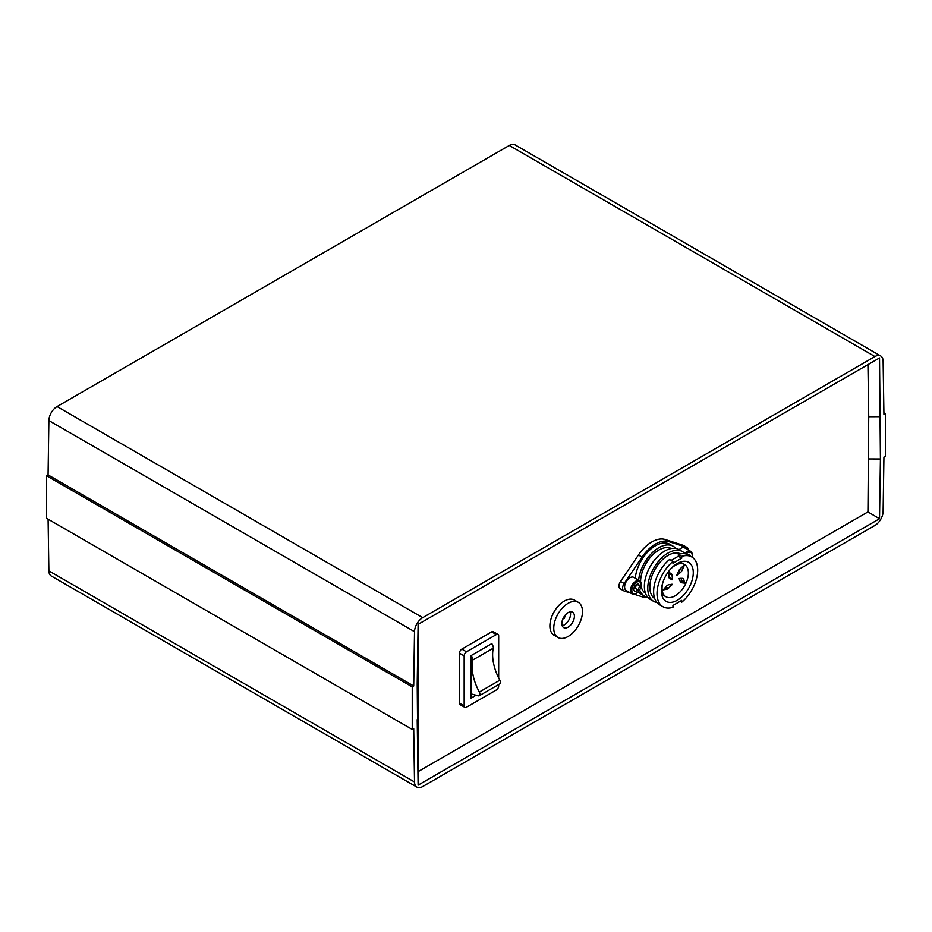 <?xml version="1.0" encoding="UTF-8"?>
<svg xmlns="http://www.w3.org/2000/svg" width="932" height="932" viewBox="0 0 932 932"><rect width="100%" height="100%" fill="white"/><g stroke="black" fill="none" stroke-linecap="round" stroke-linejoin="round"><path stroke-width="1.4" d="M470.94 655.674A3.309 1.911 60 0 1 472.792 659.984A38.806 22.403 -120 0 0 479.351 692.033A3.309 1.911 60 0 1 479.281 695.726A3.309 1.911 60 0 1 478.233 695.82L470.893 693.851M479.281 695.726L499.762 683.902A3.309 1.911 -120 0 0 499.832 680.209A38.806 22.403 60 0 1 493.273 648.159A3.309 1.911 -120 0 0 491.409 643.849M476.101 695.249L470.893 698.254L470.893 655.697L491.945 643.546L491.945 644.35M498.678 684.531L498.678 685.929A3.309 1.911 -60 0 1 496.337 689.983L466.501 707.213A3.309 1.911 -60 0 1 464.847 707.376A3.309 1.911 -60 0 1 464.159 705.862L464.159 655.872A3.309 1.911 -60 0 1 466.501 651.817L496.337 634.587A3.309 1.911 -60 0 1 497.991 634.424A3.309 1.911 -60 0 1 498.678 635.939L498.678 677.995M464.847 707.376L460.163 704.674A3.309 1.911 -60 0 1 459.476 703.159L459.476 653.169A3.309 1.911 -60 0 1 461.818 649.115L491.653 631.884A3.309 1.911 -60 0 1 493.308 631.721L497.991 634.424M867.937 511.924L879.528 518.74L880.425 458.987L879.528 357.958L418.107 624.358L867.937 364.657L868.729 416.732L867.937 511.924L418.002 771.684L418.002 631.115M557.965 637.488L554.097 635.263A20.306 11.732 -60 0 1 554.097 611.8A20.306 11.732 -60 0 1 574.415 600.08L578.271 602.305A20.306 11.732 120 0 0 557.965 614.037A20.306 11.732 120 0 0 557.965 637.488A20.306 11.732 120 0 0 568.112 636.486A20.306 11.732 120 0 0 581.382 618.58A20.306 11.732 120 0 0 578.271 602.305M638.432 554.994A30.814 17.79 -60 0 1 665.238 539.523L683.133 545.302A5.79 3.344 -60 0 1 683.517 545.476L687.14 547.562A5.79 3.344 120 0 0 686.768 547.399L668.861 541.62A30.814 17.79 120 0 0 642.066 557.091L638.432 554.994L620.537 581.452A5.79 3.344 -60 0 0 620.153 588.744A5.79 3.344 -60 0 0 620.537 588.908M647.705 597.226A28.752 16.601 -60 0 1 644.478 596.061L641.088 594.103A28.752 16.601 -60 0 1 638.303 591.703M644.478 596.061A28.752 16.601 -60 0 1 639.655 589.944M638.653 580.205A28.752 16.601 -60 0 1 652.132 552.886A28.752 16.601 -60 0 1 673.23 546.257A28.752 16.601 -60 0 1 675.851 548.47M635.263 578.248A28.752 16.601 -60 0 1 648.742 550.928A28.752 16.601 -60 0 1 669.84 544.3L673.23 546.257M671.32 548.517A25.851 14.924 120 0 0 651.573 555.996A25.851 14.924 120 0 0 640.575 581.685M641.076 586.368A25.851 14.924 120 0 0 645.48 593.276M668.384 572.679L668.827 572.19L671.401 573.844A3.705 2.132 -60 0 1 672.1 575.242L672.438 579.366L671.995 579.844L669.421 578.19A3.705 2.132 -60 0 1 668.71 576.792L668.384 572.679M669.199 578.015L669.176 573.553A3.705 2.132 120 0 0 668.698 572.33L671.401 573.844M672.438 579.366L669.514 577.677M663.258 589.863L666.788 585.844A3.705 2.132 -60 0 1 668.512 584.842L672.054 584.224L668.512 588.243A3.705 2.132 -60 0 1 666.788 589.245L663.258 589.863M672.054 584.772L671.32 584.352M684.146 565.724L681.979 570.489A3.705 2.132 -60 0 1 680.57 572.458L676.69 575.452L678.869 570.664A3.705 2.132 -60 0 1 680.278 568.695L683.773 565.503M684.647 583.152L681.455 582.733A3.705 2.132 -60 0 1 680.977 582.57A3.705 2.132 -60 0 1 680.372 581.824L679.078 578.492L682.655 578.353A3.705 2.132 -60 0 1 683.133 578.516A3.705 2.132 -60 0 1 683.739 579.261L684.647 583.152L681.723 581.463L681.036 578.143M685.02 582.582L682.096 580.892M680.15 581.253L681.723 581.463M681.304 562.625A22.543 13.013 120 0 0 681.129 561.763M661.86 595.14A22.543 13.013 120 0 0 662.687 594.872M693.28 572.632A22.543 13.013 -60 0 1 683.447 595.315A22.543 13.013 -60 0 1 666.065 601.361A22.543 13.013 -60 0 1 666.065 575.324A22.543 13.013 -60 0 1 688.608 562.311A22.543 13.013 -60 0 1 693.28 572.632M672.951 561.448L669.56 559.48A28.752 16.601 120 0 0 654.427 584.562A28.752 16.601 120 0 0 659.576 604.775L662.967 606.732A28.752 16.601 -60 0 1 657.829 586.519A28.752 16.601 -60 0 1 672.951 561.448L672.951 563.254L681.723 558.186L678.333 556.229L678.333 554.423L681.723 556.381L681.723 558.186M671.133 560.388L678.333 556.229M662.967 606.732A28.752 16.601 -60 0 0 672.951 607.291L672.951 605.474L681.723 600.406L681.723 602.223L680.162 601.315M681.723 556.381A28.752 16.601 -60 0 1 691.719 556.928L688.329 554.971A28.752 16.601 120 0 0 678.333 554.423M691.719 556.928A28.752 16.601 -60 0 1 696.856 577.141A28.752 16.601 -60 0 1 681.723 602.223M630.754 593.125L624.16 591.005A5.79 3.344 120 0 1 623.788 590.83A5.79 3.344 120 0 1 624.16 583.537L642.066 557.091M634.063 594.197L642.066 596.783A30.814 17.79 120 0 0 647.6 597.202M688.329 549.985A5.79 3.344 120 0 0 687.14 547.562M632.082 593.894L626.164 590.48A7.572 4.369 -60 0 1 626.164 581.743A7.572 4.369 -60 0 1 633.737 577.374L639.643 580.787A7.572 4.369 120 0 0 632.082 585.156A7.572 4.369 120 0 0 632.082 593.894A7.572 4.369 120 0 0 635.869 593.521A7.572 4.369 120 0 0 636.195 593.311M679.172 549.694A7.572 4.369 -60 0 1 684.752 547.923L690.659 551.325A7.572 4.369 120 0 0 684.764 553.433M656.943 602.561A28.752 16.601 -60 0 1 653.728 601.396A28.752 16.601 -60 0 1 653.728 568.194A28.752 16.601 -60 0 1 682.469 551.593A28.752 16.601 -60 0 1 685.102 553.806M680.558 553.853A25.851 14.924 120 0 0 655.173 569.033A25.851 14.924 120 0 0 654.73 598.612M682.469 551.593L679.078 549.635A28.752 16.601 120 0 0 650.326 566.237A28.752 16.601 120 0 0 650.326 599.439L653.728 601.396M662.803 582.686A18.617 10.753 120 0 0 665.902 596.725A18.617 10.753 120 0 0 680.244 591.738A18.617 10.753 120 0 0 688.364 573.005A18.617 10.753 120 0 0 684.507 564.477A18.617 10.753 120 0 0 670.807 568.811M562.182 625.721A8.889 5.138 120 0 0 564.256 624.929A8.889 5.138 120 0 0 570.198 611.846M568.112 612.639A8.889 5.138 -60 0 1 572.563 612.196A8.889 5.138 -60 0 1 572.563 622.459A8.889 5.138 -60 0 1 563.674 627.597A8.889 5.138 -60 0 1 562.311 620.467A8.889 5.138 -60 0 1 568.112 612.639M564.373 616.728A1.247 0.722 120 0 0 563.755 618.813A1.247 0.722 120 0 0 564.373 616.728M563.697 618.766A1.247 0.722 -60 0 1 563.452 617.718M563.895 616.949A1.247 0.722 -60 0 1 564.932 616.635M879.528 357.958L867.937 364.657M418.107 624.358L417.21 684.111L418.107 785.14L417.21 719.621M880.425 458.987L868.729 458.928M418.107 785.14L879.528 518.74M880.425 416.674L868.729 416.732M874.938 525.438L422.697 786.538A11.58 6.687 -60 0 1 416.907 787.109A11.58 6.687 -60 0 1 414.519 781.971L413.703 728.568L412.235 729.418L412.235 686.861L413.703 686.01L414.519 631.675A11.58 6.687 -60 0 1 422.697 617.66L874.938 356.56A11.58 6.687 -60 0 1 880.728 355.989A11.58 6.687 -60 0 1 883.128 361.127L883.932 414.53L885.4 413.68L885.4 456.237L883.932 457.088L883.128 511.423A11.58 6.687 -60 0 1 874.938 525.438M48.091 519.182L48.872 570.873A11.58 6.687 120 0 0 51.272 576.011L416.907 787.109M880.728 355.989L515.093 144.891A11.58 6.687 120 0 0 509.303 145.462L57.062 406.562A11.58 6.687 120 0 0 48.872 420.577L48.068 474.912L46.6 475.763L46.6 518.32L412.235 729.418M46.6 475.763L412.235 686.861M48.068 474.912L413.703 686.01M883.909 412.818L885.4 413.68M641.204 584.632A7.572 4.369 120 0 0 641.216 584.248A7.572 4.369 120 0 0 639.643 580.787M641.216 584.993A6.664 3.845 -60 0 1 636.509 593.148A6.664 3.845 -60 0 1 631.803 590.434A6.664 3.845 -60 0 1 636.509 582.267A6.664 3.845 -60 0 1 641.216 584.993L641.216 584.248M634.925 591.797L633.329 589.537L634.925 585.447L638.094 583.618L639.678 585.879L638.094 589.968L634.925 591.797M633.469 589.199L635.111 588.243L636.568 584.504M638.094 589.968L635.111 588.243M639.678 585.879L636.929 584.294M692.22 555.181A7.572 4.369 120 0 0 692.231 554.796A7.572 4.369 120 0 0 690.659 551.325M685.987 554.004A6.664 3.845 -60 0 1 692.231 555.542L692.231 554.796M692.231 555.542A6.664 3.845 -60 0 1 692.045 557.138M688.002 554.796L689.109 554.167L690.6 556.288M493.273 648.159L472.792 659.984M499.832 680.209L479.351 692.033M496.337 634.587L491.653 631.884M466.501 651.817L461.818 649.115M464.159 655.872L459.476 653.169M464.159 705.862L459.476 703.159M672.1 575.242L669.176 573.553M666.788 589.245L664.598 587.976M668.512 588.243L665.879 586.729M680.57 572.458L678.578 571.304M681.979 570.489L679.778 569.219M683.739 579.261L682.014 578.271M681.455 582.733L680.593 582.232M668.861 541.62L665.238 539.523M624.16 583.537L620.537 581.452M686.768 547.399L683.133 545.302M48.872 570.873L414.519 781.971M48.872 420.577L414.519 631.675M57.062 406.562L422.697 617.66M509.303 145.462L874.938 356.56M623.788 590.83L620.153 588.744M684.507 564.477L680.29 562.043M665.902 596.725L661.673 594.278M636.509 593.148L635.869 593.521"/></g></svg>
